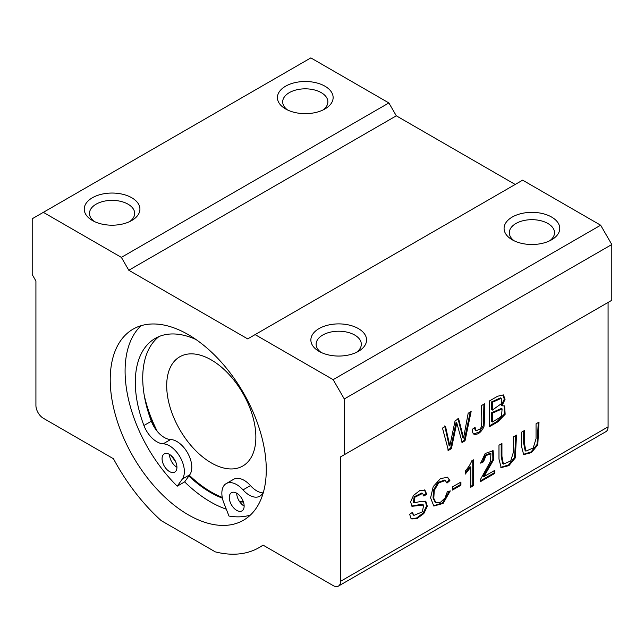<?xml version="1.0" encoding="UTF-8"?>
<svg xmlns="http://www.w3.org/2000/svg" width="644" height="644" viewBox="0 0 644 644"><rect width="100%" height="100%" fill="white"/><g stroke="black" fill="none" stroke-linecap="round" stroke-linejoin="round"><path stroke-width="0.97" d="M447 483.081L445.27 480.513L438.644 482.895L434.257 490.527L433.79 498.327L435.916 502.682L440.528 502.231L445.012 497.989L447.33 491.75L450.285 490.913L443.128 503.431L433.815 506.039L430.586 497.852L433.211 486.606L440.472 478.581L447.62 477.293L449.906 480.617L447 483.081M471.73 460.846L473.501 459.832L473.501 485.673L470.764 487.258L470.764 467.117L465.29 474.089L465.29 471.03C468.494 467.311 470.635 463.921 471.73 460.846M423.905 496.065L422.641 493.401L414.913 497.184L414.108 502.811L421.57 501.298L425.829 501.362L427.31 506.264L423.824 513.574L416.918 518.621L411.782 518.943L410.88 518.187L409.656 514.266L412.442 512.374L413.851 515.409L422.303 511.891L423.728 505.017L411.983 506.297L410.582 501.853L413.545 495.389L419.727 490.615L424.879 490.116L426.739 494.181L423.905 496.065M484.65 403.732C484.948 412.208 484.723 419.856 483.966 426.666C481.1 432.518 477.743 435.022 473.887 434.177C472.849 433.476 472.35 431.834 472.39 429.25L475.047 427.286L476.101 430.836L480.279 428.807C482.936 425.604 481.189 413.448 481.696 405.438L484.65 403.732M501.934 443.515L501.934 456.29L503.383 464.107L510.708 460.975L513.558 451.661L513.558 436.801L516.512 435.103L515.305 457.892L508.929 465.612L501.161 467.6L498.979 459.083L498.979 445.221L501.934 443.515M338.398 586.104L605.907 431.657A10.505 6.07 -120 0 0 608.081 426.851L608.081 302.43L340.579 456.878L340.579 581.291A10.505 6.07 60 0 1 338.398 586.104A10.505 6.07 60 0 1 333.149 585.581L263.018 545.098A141.865 81.909 60 0 1 259.178 547.561A141.865 81.909 60 0 1 215.297 551.868L161.201 520.634A141.865 81.909 60 0 1 113.473 458.761L43.349 418.27A10.505 6.07 60 0 1 35.919 405.398L35.919 280.985L32.2 274.545L32.2 218.775L43.349 212.343L121.37 257.383L128.8 270.255L247.69 338.897L255.121 334.606L333.149 379.654L344.29 398.958L344.29 454.736L340.579 456.878M456.789 422.923L451.404 448.667L448.393 450.406L442.484 428.075L445.503 426.328L449.834 445.97L455.083 420.798L458.641 418.745L463.567 438.041L468.18 413.239L471.142 411.524L465.032 440.802L462.183 442.444L456.789 422.923L456.049 422.496L450.663 448.232L451.404 448.667M501.982 405.768L504.638 405.97L505.146 414.309L497.852 421.852L489.343 426.763L489.343 401.019L497.667 396.213L503.463 394.941L505.049 399.369L501.982 405.768L501.241 405.334L504.26 399.24L503.077 394.764M460.919 482.034L460.919 485.214L452.507 490.068L452.507 486.888L460.919 482.034M480.674 463.133L485.182 453.513L493.119 450.695L493.779 459.478L483.958 476.6L494.89 470.289L494.89 473.324L480.15 481.833L480.472 479.458L490.406 461.474L490.945 453.73L486.011 455.59L483.483 461.837L480.674 463.133M524.425 430.53L524.425 443.305L525.874 451.122L533.2 447.991L536.049 438.677L536.049 423.816L539.004 422.11L537.796 444.907L531.421 452.627L523.653 454.616L521.471 446.099L521.471 432.237L524.425 430.53M243.424 501.974A98.782 57.034 60 0 1 239.809 501.966A10.505 6.07 60 0 1 236.71 493.215M263.493 491.96A95.892 55.36 60 0 1 262.293 493.859A21.019 12.131 60 0 1 259.83 496.194A21.019 12.131 60 0 1 243.021 489.891A21.019 12.131 -120 0 0 226.205 483.596L233.635 479.305A21.019 12.131 60 0 1 250.452 485.6A21.019 12.131 -120 0 0 262.929 492.877M159.02 336.546A95.892 55.36 -120 0 0 148.764 413.818A95.892 55.36 -120 0 0 151.348 421.224A21.019 12.131 -120 0 0 154.351 427.302A21.019 12.131 -120 0 0 170.628 439.522A21.019 12.131 60 0 1 187.911 453.473A21.019 12.131 60 0 1 189.755 474.773L184.659 481.881L177.229 486.172A110.341 63.708 60 0 1 141.012 325.727M226.205 483.596A21.019 12.131 -120 0 0 223.887 503.061L228.99 516.061A110.341 63.708 60 0 0 250.347 515.103M177.229 486.172L182.324 479.064A21.019 12.131 -120 0 0 180.481 457.763A21.019 12.131 -120 0 0 163.198 443.805A21.019 12.131 60 0 1 143.918 425.507A95.892 55.36 60 0 1 155.164 338.438A95.892 55.36 60 0 1 195.937 339.493M229.28 497.506A10.505 6.07 -120 0 0 232.371 506.256A10.505 6.07 -120 0 0 241.967 510.893A10.505 6.07 -120 0 0 241.967 498.762A10.505 6.07 -120 0 0 231.462 492.692A10.505 6.07 -120 0 0 229.28 497.506M162.071 458.697A10.505 6.07 -120 0 0 166.112 468.671A10.505 6.07 -120 0 0 173.84 472.463A10.505 6.07 -120 0 0 174.757 472.092A10.505 6.07 -120 0 0 174.757 459.953A10.505 6.07 -120 0 0 164.244 453.891A10.505 6.07 -120 0 0 162.071 458.697M169.501 454.406A10.505 6.07 -120 0 0 176.931 467.278M239.809 501.966A10.505 6.07 -120 0 0 244.148 506.087M222.405 498.166A98.782 57.034 60 0 1 188.877 476.005M226.286 509.163A110.341 63.708 60 0 1 184.659 481.881M175.49 461.362A98.782 57.034 60 0 1 170.918 455.389M154.351 427.302A98.782 57.034 60 0 1 148.764 413.818M266.27 469.75A110.341 63.708 60 0 1 243.416 520.263A110.341 63.708 60 0 1 214.13 524.635A110.341 63.708 60 0 1 122.215 434.571A110.341 63.708 60 0 1 133.075 329.14A110.341 63.708 60 0 1 218.107 358.708A110.341 63.708 60 0 1 266.27 469.75M515.2 184.458L396.31 115.815L388.879 102.943L310.851 57.896L43.349 212.343M344.29 454.736L611.8 300.289L611.8 244.519L600.651 225.207L522.63 180.167L255.121 334.606M128.8 270.255L396.31 115.815M388.879 102.943L121.37 257.383M344.29 398.958L611.8 244.519M600.651 225.207L333.149 379.654M319.03 351.342L319.03 351.342A27.845 16.076 180 0 1 319.03 328.601A27.845 16.076 180 0 1 358.41 328.601A27.845 16.076 180 0 1 358.41 351.342A27.845 16.076 180 0 1 319.03 351.342M512.23 239.793L512.23 239.793A27.845 16.076 180 0 1 512.23 217.06A27.845 16.076 180 0 1 551.61 217.06A27.845 16.076 180 0 1 551.61 239.793A27.845 16.076 180 0 1 512.23 239.793M92.39 220.489L92.39 220.489A27.845 16.076 180 0 1 92.39 197.756A27.845 16.076 180 0 1 131.77 197.756A27.845 16.076 180 0 1 131.77 220.489A27.845 16.076 180 0 1 92.39 220.489M285.59 108.949L285.59 108.949A27.845 16.076 180 0 1 285.59 86.207A27.845 16.076 180 0 1 324.97 86.207A27.845 16.076 180 0 1 324.97 108.949A27.845 16.076 180 0 1 285.59 108.949M549.557 240.872A22.596 13.041 0 0 0 554.516 232.717A22.596 13.041 0 0 0 547.899 223.492A22.596 13.041 0 0 0 523.274 220.667A22.596 13.041 0 0 0 509.324 232.717A22.596 13.041 0 0 0 514.282 240.872M322.918 110.019A22.596 13.041 0 0 0 327.877 101.873A22.596 13.041 0 0 0 321.259 92.647A22.596 13.041 0 0 0 296.634 89.822A22.596 13.041 0 0 0 282.684 101.873A22.596 13.041 0 0 0 287.643 110.019M356.357 352.413A22.596 13.041 0 0 0 361.316 344.258A22.596 13.041 0 0 0 354.699 335.041A22.596 13.041 0 0 0 330.074 332.207A22.596 13.041 0 0 0 316.124 344.258A22.596 13.041 0 0 0 321.082 352.413M129.718 221.56A22.596 13.041 0 0 0 134.677 213.414A22.596 13.041 0 0 0 128.059 204.188A22.596 13.041 0 0 0 103.434 201.363A22.596 13.041 0 0 0 89.484 213.414A22.596 13.041 0 0 0 94.443 221.56M243.279 501.571A98.782 57.034 60 0 1 239.471 501.475M222.252 497.393A98.782 57.034 60 0 1 189.36 475.328M157.281 431.383A98.782 57.034 60 0 1 144.24 395.336M211.28 359.924A63.056 36.402 60 0 1 252.472 415.485A63.056 36.402 60 0 1 242.804 466.006A63.056 36.402 60 0 1 179.757 429.604A63.056 36.402 60 0 1 179.757 356.8A63.056 36.402 60 0 1 211.28 359.924M515.772 435.529L514.572 457.433L508.559 464.928L500.807 467.359M501.193 443.949L501.193 456.29L502.642 463.672L503.383 464.107M450.663 448.232L447.652 449.971M444.763 425.901L449.093 445.535L449.834 445.97M457.9 418.318L462.827 437.614L463.567 438.041M470.192 412.071L464.284 440.367L465.032 440.802M464.284 440.367L461.442 442.009M474.362 427.793L475.361 430.401L476.101 430.836M483.902 404.158L483.435 425.491L479.329 431.939L473.67 434.008M502.103 408.9L501.362 408.473L491.549 412.74L492.298 413.174L492.298 422.021L499.857 417.529L501.555 415.847L502.103 408.9L492.298 413.174M491.549 412.74L491.549 421.595L492.298 422.021M501.282 398.306L500.533 397.879L491.549 401.92L492.298 402.355L492.298 410.131L501.354 403.683L501.282 398.306L492.298 402.355M491.549 401.92L491.549 409.705L492.298 410.131M504.244 405.792L504.268 414.197L497.104 421.418L489.343 425.901M411.822 512.793L413.851 515.409M423.728 505.017L421.2 504.389L411.637 506.055M424.493 489.931L425.99 493.755L426.739 494.181M425.99 493.755L423.164 495.639M422.641 493.401L421.901 492.974L414.164 496.757L413.359 502.384L414.108 502.811M425.434 501.177L426.521 506.16L423.092 513.131L416.523 518.042L411.419 518.702M460.178 482.461L460.178 484.787L460.919 485.214M460.178 484.787L452.507 489.215M472.752 460.259L472.752 485.246L473.501 485.673M472.752 485.246L470.764 486.397M465.29 472.881L470.015 466.691L470.764 467.117M492.732 450.51L492.861 459.478L483.217 476.174L483.958 476.6M494.149 470.716L494.149 472.897L494.89 473.324M494.149 472.897L480.191 480.955M490.945 453.73L490.205 453.296L485.262 455.163L482.742 461.41L483.483 461.837M482.742 461.41L480.754 462.328M449.399 491.163L442.476 502.932L433.452 505.806M447.234 477.099L449.906 480.617M449.166 480.183L446.26 482.654M445.27 480.513L444.521 480.078L437.904 482.469L433.517 490.092L433.05 497.901L435.167 502.256L435.916 502.682M538.263 422.545L537.064 444.449L531.05 451.943L523.298 454.374M523.685 430.965L523.685 443.305L525.134 450.687L525.874 451.122M608.081 426.851L340.579 581.291M189.755 474.773L182.324 479.064M151.348 421.224L143.918 425.507M250.452 485.6L243.021 489.891M170.628 439.522L163.198 443.805M497.104 421.418L497.852 421.852M421.2 504.389L421.941 504.816M263.235 545.218L259.178 547.561"/></g></svg>
